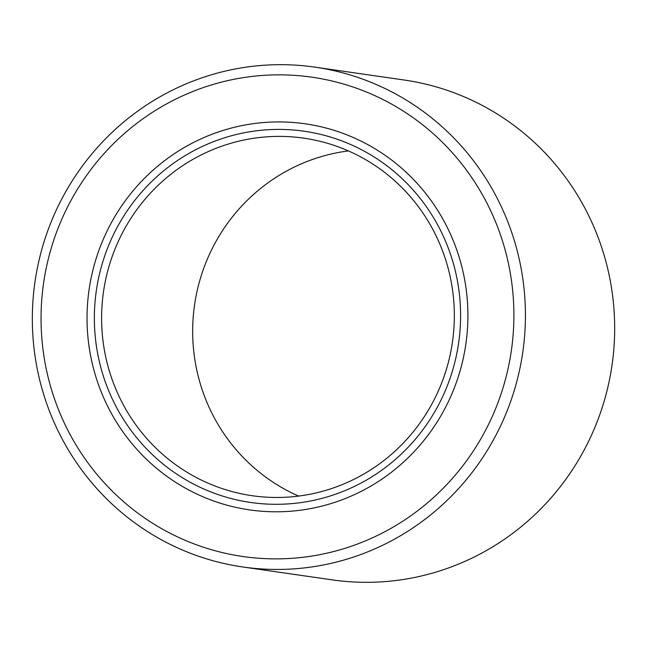 <?xml version="1.0" encoding="UTF-8"?>
<svg xmlns="http://www.w3.org/2000/svg" width="647" height="647" viewBox="0 0 647 647"><rect width="100%" height="100%" fill="white"/><g stroke="black" fill="none" stroke-linecap="round" stroke-linejoin="round"><path stroke-width="0.97" d="M370.076 81.943A252.508 246.426 -81.8 0 0 314.927 67.142A252.508 246.426 -81.8 0 0 49.811 225.326A252.508 246.426 -81.8 0 0 187.679 552.182A252.508 246.426 -81.8 0 0 242.819 566.982A252.508 246.426 -81.8 0 0 507.935 408.799A252.508 246.426 -81.8 0 0 370.076 81.943M314.927 67.142L404.181 80.018A252.508 246.426 98.2 0 1 459.321 94.818A252.508 246.426 98.2 0 1 597.189 421.674A252.508 246.426 98.2 0 1 332.073 579.858L242.819 566.982M100.544 246.006A195.03 190.339 98.2 0 1 305.319 123.828A195.03 190.339 98.2 0 1 454.396 387.715A195.03 190.339 98.2 0 1 249.621 509.893A195.03 190.339 98.2 0 1 100.544 246.006M212.734 485.121A180.626 176.275 -81.8 0 0 252.176 495.707A180.626 176.275 -81.8 0 0 448.282 362.635A180.626 176.275 -81.8 0 0 343.209 148.737A180.626 176.275 -81.8 0 0 303.758 138.151A180.626 176.275 -81.8 0 0 107.661 271.23A180.626 176.275 -81.8 0 0 212.734 485.121M298.599 496.079A180.626 176.275 98.2 0 1 194.561 304.899A180.626 176.275 98.2 0 1 348.401 150.921M347.908 135.255A195.03 190.339 -81.8 0 0 305.319 123.828A195.03 190.339 -81.8 0 0 93.58 267.51A195.03 190.339 -81.8 0 0 207.032 498.465A195.03 190.339 -81.8 0 0 249.621 509.893A195.03 190.339 -81.8 0 0 461.368 366.21A195.03 190.339 -81.8 0 0 347.908 135.255M497.131 404.828A242.132 236.301 98.2 0 1 190.024 542.323A242.132 236.301 98.2 0 1 57.818 228.892A242.132 236.301 98.2 0 1 364.924 91.397A242.132 236.301 98.2 0 1 497.131 404.828M209.741 491.485A187.541 183.028 98.2 0 1 107.345 248.723A187.541 183.028 98.2 0 1 345.207 142.227A187.541 183.028 98.2 0 1 447.603 384.997A187.541 183.028 98.2 0 1 209.741 491.485"/></g></svg>
